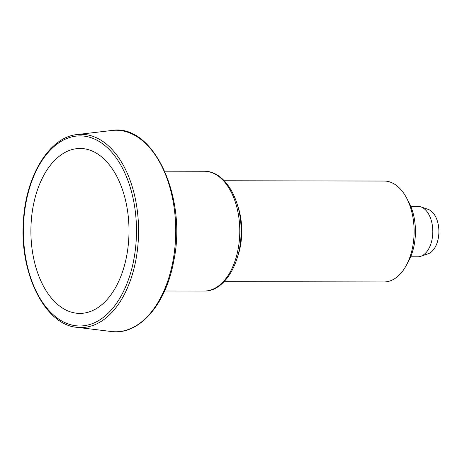 <?xml version="1.0" encoding="UTF-8"?>
<svg xmlns="http://www.w3.org/2000/svg" width="462" height="462" viewBox="0 0 462 462"><rect width="100%" height="100%" fill="white"/><g stroke="black" fill="none" stroke-linecap="round" stroke-linejoin="round"><path stroke-width="0.69" d="M47.367 169.404A82.467 49.053 -89.9 0 0 43.284 285.839A82.467 49.053 -89.9 0 0 112.532 292.481A82.467 49.053 -89.9 0 0 116.62 176.045A82.467 49.053 -89.9 0 0 47.367 169.404M224.093 281.658L384.02 281.953A50.45 30.007 -89.9 0 0 404.042 269.15A50.45 30.007 -89.9 0 0 406.254 265.477L408.558 261.238A44.144 26.259 -89.9 0 0 408.668 201.854L406.381 197.609A50.45 30.007 -89.9 0 0 384.205 181.052L224.278 180.757M410.683 256.774L417.752 256.791A25.225 15.003 -89.9 0 0 420.726 256.295A25.225 15.003 -89.9 0 0 432.802 231.589A25.225 15.003 -89.9 0 0 420.818 206.843A25.225 15.003 -89.9 0 0 417.844 206.341L410.776 206.323M420.726 256.295L428.037 253.823A22.69 13.496 -89.9 0 0 438.9 231.601A22.69 13.496 -89.9 0 0 428.118 209.344L420.818 206.843M406.254 265.477A50.45 30.007 -89.9 0 0 406.381 197.609M237.41 204.932A50.45 30.007 90.1 0 1 237.312 257.53M204.037 291.083A59.91 35.638 -89.9 0 0 239.784 231.237A59.91 35.638 -89.9 0 0 204.262 171.263C225.006 170.744 241.753 200.063 241.06 231.872C241.21 263.248 224.48 291.643 204.037 291.083L164.564 291.008M111.359 331.508L76.842 327.315A96.622 57.473 -89.9 0 0 119.271 303.043A96.622 57.473 -89.9 0 0 134.095 193.387A96.622 57.473 -89.9 0 0 77.194 134.558L111.735 130.492A100.762 59.939 -89.9 0 1 175.733 231.115A100.762 59.939 -89.9 0 1 111.359 331.508C138.912 335.545 165.823 304.804 173.625 261.567C187.607 197.378 153.268 123.065 111.735 130.492M117.504 301.871A95.056 56.543 90.1 0 1 24.567 250.277A95.056 56.543 90.1 0 1 97.777 140.673A95.056 56.543 90.1 0 1 117.504 301.871M164.784 171.188L204.262 171.263M76.842 327.315C44.981 324.711 19.595 273.723 23.366 221.858C25.497 176.241 49.278 137.035 77.194 134.558"/></g></svg>
